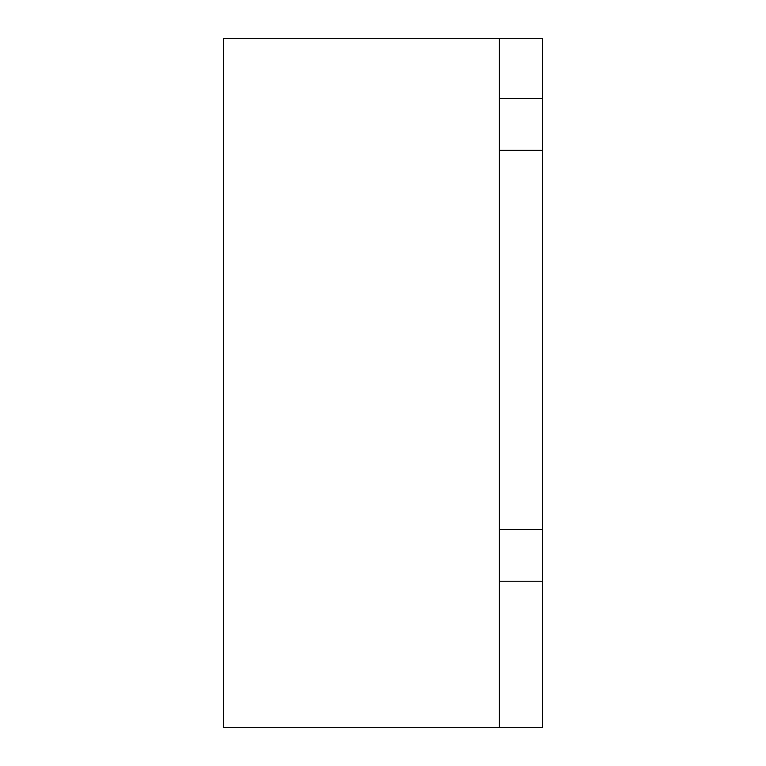 <?xml version="1.0" encoding="UTF-8"?>
<svg xmlns="http://www.w3.org/2000/svg" width="766" height="766" viewBox="0 0 766 766"><rect width="100%" height="100%" fill="white"/><g stroke="black" fill="none" stroke-linecap="round" stroke-linejoin="round"><path stroke-width="1.15" d="M499.336 727.7L223.576 727.7L223.576 38.3L542.424 38.3L542.424 727.7L499.336 727.7L499.336 38.3M499.336 581.202L542.424 581.202M499.336 529.498L542.424 529.498M499.336 150.328L542.424 150.328M499.336 98.623L542.424 98.623"/></g></svg>
